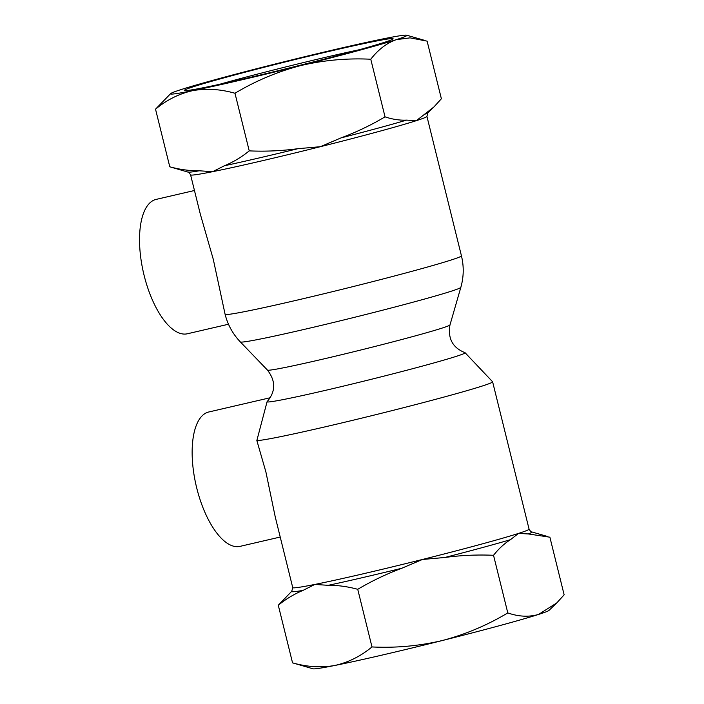 <?xml version="1.0" encoding="UTF-8"?>
<svg xmlns="http://www.w3.org/2000/svg" width="704" height="704" viewBox="0 0 704 704"><rect width="100%" height="100%" fill="white"/><g stroke="black" fill="none" stroke-linecap="round" stroke-linejoin="round"><path stroke-width="1.06" d="M267.467 370.102C275.845 381.04 275.748 391.53 267.177 401.579A101.992 3.221 -13.9 0 0 267.08 401.72A101.992 3.221 -13.9 0 0 366.863 380.406A101.992 3.221 -13.9 0 0 465.071 352.722A101.992 3.221 -13.9 0 0 464.922 352.642C452.654 347.75 447.674 338.518 449.979 324.931L449.979 324.931A94.019 2.966 -13.9 0 1 359.427 350.346A94.019 2.966 -13.9 0 1 267.467 370.102L240.363 341.942C232.857 334.074 227.77 324.861 225.104 314.318L213.303 259.406L200.35 214.271L190.59 174.865A121.73 3.846 -13.9 0 0 212.687 171.67L199.232 170.79C189.649 170.878 179.828 169.55 169.787 166.804L155.522 109.173L170.667 93.597A121.73 3.846 -13.9 0 0 192.641 90.658C179.212 93.667 166.839 99.845 155.522 109.173M275.202 516.71L265.91 472.006L256.846 440.51L267.08 401.72M256.846 440.51A121.73 3.846 -13.9 0 0 380.688 413.468A121.73 3.846 -13.9 0 0 492.615 381.814A121.73 3.846 -13.9 0 0 492.58 381.753L465.071 352.722M556.723 602.976L548.997 610.403A121.73 3.846 -13.9 0 1 538.578 614.425A121.73 3.846 -13.9 0 1 442.508 640.482A121.73 3.846 -13.9 0 1 334.884 665.456C321.297 667.867 307.19 666.996 292.547 662.86L313.016 668.8A121.73 3.846 -13.9 0 0 334.884 665.456C348.313 662.438 360.686 656.269 371.994 646.941C395.833 648.12 419.338 645.973 442.508 640.482C465.511 634.392 487.274 625.205 507.795 612.92C518.61 616.704 528.871 617.206 538.578 614.425L556.714 602.976L564.142 594.827L549.886 537.196L528.317 533.949L518.531 533.412L510.435 539.686C504.363 543.532 498.731 548.733 493.53 555.289C477.162 554.576 460.935 555.306 444.849 557.48A123.754 3.907 -13.9 0 0 510.435 539.686M292.547 662.86L278.282 605.238L291.746 591.272A123.754 3.907 -13.9 0 0 303.072 590.374C294.334 593.965 286.07 598.919 278.282 605.238M507.795 612.92L493.53 555.289M275.194 516.71L292.741 587.629A121.73 3.846 -13.9 0 0 314.838 584.434A121.73 3.846 -13.9 0 0 422.462 559.469L444.849 557.48M528.317 533.949A123.754 3.907 -13.9 0 0 531.652 531.898C531.326 532.312 530.464 531.397 529.074 529.135A121.73 3.846 -13.9 0 1 518.531 533.412L518.531 533.412A121.73 3.846 -13.9 0 1 422.462 559.469L401.755 568.269C386.505 573.954 371.835 580.967 357.738 589.31C347.688 586.564 337.876 585.226 328.284 585.323A123.754 3.907 -13.9 0 0 401.755 568.269M371.994 646.941L357.738 589.31M303.072 590.374L314.838 584.434L328.284 585.323M199.232 170.79A123.754 3.907 -13.9 0 1 188.012 172.102L169.787 166.804M225.104 314.318A121.73 3.846 -13.9 0 0 344.194 288.798A121.73 3.846 -13.9 0 0 461.437 255.825L426.923 116.371A121.73 3.846 -13.9 0 1 416.381 120.648L416.381 120.648A121.73 3.846 -13.9 0 1 320.311 146.705L297.915 148.694C281.838 150.867 265.61 151.598 249.234 150.876C241.454 157.194 233.191 162.149 224.453 165.739L212.687 171.67A121.73 3.846 -13.9 0 0 320.311 146.705L341.018 137.896C356.259 132.22 370.938 125.206 385.035 116.855C392.48 119.363 399.67 120.446 406.595 120.111L416.381 120.648L433.954 106.929L441.382 98.762L427.117 41.14L410.054 37.858L396.334 39.635C386.778 43.041 378.259 49.57 370.77 59.233C346.931 58.045 323.426 60.201 300.265 65.692C277.262 71.773 255.499 80.96 234.978 93.254C220.334 89.109 206.219 88.246 192.641 90.658A121.73 3.846 -13.9 0 0 300.265 65.692A121.73 3.846 -13.9 0 0 396.334 39.635A121.73 3.846 -13.9 0 0 406.648 35.2A121.73 3.846 -13.9 0 0 384.78 38.544A121.73 3.846 -13.9 0 0 277.156 63.518A121.73 3.846 -13.9 0 0 181.086 89.575A121.73 3.846 -13.9 0 0 170.667 93.597M249.234 150.876L234.978 93.254M385.035 116.855L370.77 59.233M359.286 49.729A99.414 3.142 -13.9 0 0 329.692 56.346A99.414 3.142 -13.9 0 0 219.349 84.366M331.813 50.758A107.527 3.397 -13.9 0 0 184.527 90.578A107.527 3.397 -13.9 0 0 289.529 67.901A107.527 3.397 -13.9 0 0 392.982 38.993A107.527 3.397 -13.9 0 0 331.813 50.758M280.218 537.038L239.985 546.374A68.983 28.961 -103.1 0 1 196.742 488.057A68.983 28.961 -103.1 0 1 208.806 411.981L270.283 397.716M228.492 324.236L187.37 333.775A68.983 28.961 -103.1 0 1 144.126 275.458A68.983 28.961 -103.1 0 1 156.191 199.382L194.462 190.502M240.363 341.942A113.573 3.582 -13.9 0 0 351.437 318.076A113.573 3.582 -13.9 0 0 460.83 287.382L460.83 287.382C463.795 276.918 464.006 266.402 461.437 255.825L461.437 255.825M341.018 137.896A123.754 3.907 -13.9 0 0 406.595 120.111M424.486 114.365A123.754 3.907 -13.9 0 0 427.926 112.728L433.954 106.929M224.453 165.739A123.754 3.907 -13.9 0 0 297.915 148.694M531.652 531.898L547.246 536.395M529.074 529.135L492.615 381.814M449.979 324.931L460.83 287.382M188.012 172.102C188.338 171.688 189.2 172.603 190.59 174.865M426.923 116.371L427.926 112.728M292.741 587.629L291.746 591.272M406.648 35.2L424.486 40.33"/></g></svg>

